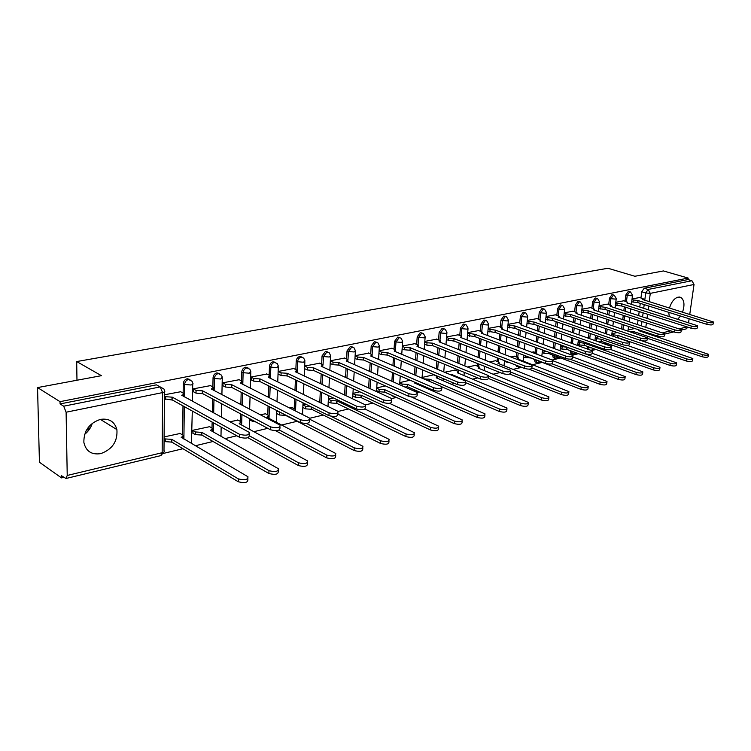 <?xml version="1.0" encoding="UTF-8"?>
<svg xmlns="http://www.w3.org/2000/svg" width="751" height="751" viewBox="0 0 751 751"><rect width="100%" height="100%" fill="white"/><g stroke="black" fill="none" stroke-linecap="round" stroke-linejoin="round"><path stroke-width="1.13" d="M189.956 379.471L187.215 378.757C184.859 379.471 183.544 381.142 183.272 383.761L184.624 384.474C184.896 381.855 186.201 380.184 188.557 379.462L192.059 381.283L192.725 383.151C193.495 383.921 192.913 384.531 190.961 385L184.624 384.474L184.455 396.96M219.47 373.557L216.879 372.881C214.608 373.576 213.331 375.218 213.049 377.781L214.411 378.485C214.692 375.913 215.969 374.27 218.241 373.566L221.489 375.125L222.296 377.246L220.634 379.002L214.411 378.485L214.157 390.511M247.943 367.859L245.483 367.211C243.286 367.896 242.047 369.501 241.756 372.027L243.127 372.703C243.418 370.177 244.666 368.563 246.863 367.887L249.858 369.22L250.815 371.557L249.248 373.209L243.127 372.703L242.798 384.305M275.42 362.367L273.092 361.747C270.97 362.404 269.759 363.982 269.459 366.469L270.848 367.126C271.149 364.639 272.35 363.062 274.472 362.395L277.25 363.54L278.339 366.066L276.856 367.624L270.848 367.126L270.444 378.335M301.968 357.063L299.743 356.472C297.696 357.11 296.514 358.659 296.213 361.1L297.603 361.738C297.912 359.297 299.086 357.748 301.132 357.1L303.695 358.077L304.915 360.762L303.507 362.235L297.603 361.738L297.143 372.59M327.614 351.937L325.493 351.365L322.048 355.918L323.446 356.537L326.892 351.984L329.257 352.82L330.59 355.636L329.248 357.025L323.446 356.537L323.024 365.07M352.407 346.99L350.388 346.436L347.028 350.905L348.436 351.515L351.797 347.037L353.974 347.76L355.411 350.679L354.143 351.984L348.436 351.515L347.976 359.738M376.401 342.212L374.467 341.667L371.191 346.061L372.599 346.652L375.875 342.259L377.894 342.878L379.415 345.882L378.213 347.112L372.599 346.652L372.102 354.641M399.626 337.584L397.767 337.058L394.566 341.367L395.984 341.949L399.185 337.631L401.043 338.166L402.649 341.245L401.503 342.4L395.984 341.949L395.448 349.741M422.184 333.106L420.325 332.59L417.209 336.824L418.626 337.387L421.743 333.144L423.47 333.604L425.15 336.748L424.062 337.837L418.626 337.387L418.063 345M444.057 328.76L442.189 328.262L439.138 332.43L440.555 332.975L443.606 328.807L445.212 329.201L446.948 332.383L445.906 333.416L440.555 332.975L439.964 340.428M465.245 324.554L463.367 324.066L460.391 328.168L461.809 328.703L464.794 324.592L466.277 324.948L468.07 328.159L467.075 329.135L461.809 328.703L461.189 335.997M485.784 320.48L483.916 319.992L480.997 324.028L482.424 324.554L485.334 320.517L486.723 320.818L488.563 324.056L487.615 324.986L482.424 324.554L481.776 331.707M505.714 316.518L503.846 316.049L500.992 320.02L502.419 320.527L505.263 316.556L506.559 316.819L508.436 320.076L507.526 320.949L502.419 320.527L501.752 327.549M525.052 312.679L523.194 312.219L520.405 316.124L521.823 316.622L524.611 312.716L525.813 312.951L527.728 316.218L526.855 317.044L521.823 316.622L521.138 323.512M543.827 308.952L541.978 308.501L539.246 312.341L540.664 312.829L543.395 308.98L544.522 309.187L546.456 312.463L545.63 313.242L540.664 312.829L539.96 319.597M562.067 305.328L560.227 304.887L557.552 308.67L558.969 309.149L561.645 305.357L562.696 305.535L564.658 308.821L563.86 309.553L558.969 309.149L558.246 315.795M579.791 301.808L577.96 301.376L575.341 305.103L576.759 305.573L579.378 301.836L580.363 301.996L582.344 305.272L581.584 305.967L576.759 305.573L576.017 312.106M597.026 298.391L595.205 297.959L592.642 301.63L594.05 302.09L596.613 298.41L597.543 298.551L599.533 301.827L598.81 302.484L594.05 302.09L593.29 308.52M613.783 295.059L611.971 294.636L609.465 298.26L610.873 298.71L613.389 295.077L614.252 295.209L616.261 298.466L615.557 299.095L610.873 298.71L610.094 305.037M630.089 291.82L628.296 291.407L625.827 294.974L627.235 295.415L629.695 291.839L630.511 291.951L632.53 295.199L631.863 295.8L627.235 295.415L626.447 301.639L627.583 302.259L626.897 302.953M677.778 319.109L680.5 316.04M682.584 312.012C684.884 304.906 684.302 300.053 680.847 297.434L678.087 297.114C674.267 298.316 671.403 301.921 669.517 307.938M100.784 453.623C112.378 449.361 117.747 441.353 116.903 429.6C114.621 421.602 109.148 418.185 100.484 419.368C89.285 423.132 83.746 430.792 83.859 442.348C85.896 451.267 91.538 455.022 100.784 453.623M84.61 434.36C88.365 431.421 90.918 427.732 92.289 423.292M37.55 387.582L101.432 375.678L76.696 361.55L607.944 268.257L634.867 276.265L663.462 270.942L688.198 278.077L60.033 401.663L37.55 387.582L39.428 462.231L61.507 477.899L63.779 477.354M163.558 453.379L182.944 448.722M195.26 445.765L213.068 441.485M225.112 438.593L236.828 435.777M253.885 431.675L267.788 428.342M281.634 425.01L297.133 421.292M309.75 418.26L323.23 415.021M338.128 411.435L348.455 408.957M278.396 371.557L281.118 372.862L287.342 373.303L356.678 406.244C362.47 407.624 365.399 407.173 365.465 404.883L372.843 403.099M391.806 398.546L396.434 397.429M417.209 392.444L419.265 391.947M429.488 389.487L430.774 389.178M451.407 384.221L454.665 383.442M472.651 379.124L477.758 377.894M493.247 374.176L500.072 372.534M513.215 369.37L521.663 367.342M532.6 364.714L542.25 362.404M552.483 359.945L560.678 357.974M572.534 355.12L578.58 353.674M591.966 350.454L595.984 349.487M610.798 345.929L612.9 345.422M668.822 312.36L669.197 316.387M61.507 477.899L61.469 475.721L65.957 478.5L67.224 475.458L66.107 412.215L63.685 406.197L160.198 386.915L163.962 389.037L164.478 390.614C165.314 391.421 164.694 392.078 162.61 392.585L66.107 412.215M60.033 401.663L60.08 403.925L63.685 406.197M637.533 324.366L638.068 320.198M638.679 315.495L639.185 311.581M639.777 307.046L640.256 303.366M640.96 297.903L641.758 291.782L645.719 292.993L648.141 289.464L691.915 280.724L694.027 284.479L689.775 314.247M689.127 318.753L688.592 322.536M687.888 327.192L686.161 328.91L681.335 330.074M691.915 280.724L687.991 279.579L688.198 278.077M623.781 300.794L615.792 302.259M607.39 304.164L599.073 305.685M590.549 307.619L581.884 309.205M573.229 311.167L564.217 312.829M555.411 314.829L546.024 316.556M533.623 351.966L531.971 352.153M537.087 318.584L527.305 320.395M514.867 356.293L511.253 356.922M518.209 322.461L508.023 324.348M495.557 360.743L489.849 361.851M498.777 326.45L488.159 328.422M475.665 365.333L467.742 366.948M478.753 330.553L467.685 332.618M455.162 370.055L444.883 372.214M458.119 334.786L446.582 336.946M436.838 339.161L424.803 341.405M414.871 343.667L402.32 346.014M392.21 348.314L379.105 350.773M368.797 353.12L355.12 355.692M344.606 358.086L330.327 360.771M319.597 363.221L304.793 366.009M292.092 407.662L289.689 407.971M293.725 368.525L278.396 371.416M265.563 413.782L260.353 414.721M266.943 374.026L251.069 377.021L251.36 379.978M249.792 418.748L250.102 420.044M238.095 420.119L229.862 421.752M239.203 379.715L222.756 382.822L223.066 385.836M209.632 426.681L192.754 430.295L193.054 433.289M210.458 385.62L193.401 388.84L193.73 391.9M180.137 433.487L164.103 436.894M180.653 391.74L164.441 394.782M182.615 434.932L182.991 405.887M183.15 393.092L183.272 383.761M212.007 428.014L212.129 422.062M212.336 412.177L212.608 398.931M212.862 386.868L213.049 377.781M240.367 421.349L240.583 413.839M240.846 404.498L241.184 392.275M241.512 380.879L241.756 372.027M267.75 414.918L268.06 406.066M268.379 397.213L268.774 385.911M269.158 375.096L269.459 366.469M294.195 408.722L294.617 398.687M294.974 390.276L295.415 379.809M295.856 369.53L296.213 361.1M319.776 402.358L320.301 391.684M320.696 383.667L321.165 373.942M321.644 364.151L322.048 355.918M344.596 394.913L345.141 385.01M345.563 377.359L346.07 368.3M346.587 358.95L347.028 350.905M368.619 387.854L369.182 378.645M369.633 371.323L370.159 362.864M370.703 353.937L371.191 346.061M391.881 381.142L392.463 372.552M392.933 365.54L393.468 357.636M394.05 349.074L394.566 341.367M414.43 374.74L415.012 366.723M415.51 359.992L416.054 352.595M416.655 344.38L417.209 336.824M436.284 368.638L436.875 361.128M437.382 354.66L437.927 347.722M438.556 339.837L439.138 332.43M456.805 370.731L456.918 369.351M457.472 362.789L458.063 355.758M458.589 349.525L459.143 343.01M459.781 335.425L460.391 328.168M477.251 365.972L477.467 363.512M478.04 357.194L478.622 350.595M479.166 344.587L479.711 338.466M480.368 331.153L480.997 324.028M497.096 361.344L497.415 357.908M497.988 351.825L498.58 345.629M499.124 339.827L499.668 334.064M500.335 327.014L500.992 320.02M516.359 356.856L516.782 352.538M517.364 346.671L517.946 340.841M518.5 335.237L519.044 329.802M519.72 322.996L520.405 316.124M535.857 362.264L535.097 361.973L534.346 359.4M535.069 352.51L535.604 347.384M536.186 341.714L536.758 336.223M537.331 330.797L537.857 325.671M538.542 319.1L539.246 312.341M553.947 357.936L553.252 357.683L552.52 354.941M553.28 347.976L553.881 342.428M554.482 336.946L555.045 331.764M555.618 326.507L556.144 321.672M556.829 315.307L557.552 308.67M571.539 353.73L570.901 353.505L570.197 350.623M571.07 342.888L571.661 337.65M572.262 332.346L572.816 327.455M573.388 322.367L573.905 317.795M574.609 311.637L575.341 305.103M587.535 348.783L587.376 346.427M588.371 337.988L588.944 333.05M589.554 327.915L590.098 323.296M590.671 318.349L591.187 314.021M591.882 308.06L592.642 301.63M603.982 343.46L604.095 342.343M605.203 333.284L605.766 328.619M606.376 323.625L606.902 319.259M607.493 314.462L607.991 310.37M608.695 304.577L609.465 298.26M621.584 328.741L622.138 324.338M622.748 319.494L623.264 315.364M623.846 310.698L624.334 306.821M625.048 301.198L625.827 294.974M76.968 380.241L76.696 361.55M90.693 427.188L85.971 431.008M639.739 297.527L632.06 298.926M634.633 328.497L628.089 330.008M368.534 401.09L370.074 401.869M391.337 395.12L393.149 396.368M413.576 389.44L415.481 391.046M515.693 365.024L517.242 366.713M60.08 403.925L156.424 384.85L160.17 386.906M687.991 279.579L644.18 288.262L641.758 291.782M617.219 332.515L611.905 333.735M599.289 336.645L595.271 337.565M580.814 340.898L578.176 341.508M561.776 345.282L560.593 345.554M433.994 374.721L422.09 377.462M410.13 380.222L399.776 382.606M385.432 385.911L376.749 387.91M359.851 391.806L352.951 393.393M333.341 397.908L328.375 399.053M305.854 404.245L303.057 404.883M631.948 299.78L638.078 300.56L637.815 302.597L631.685 301.818M713.328 322.404L713.075 324.103C712.708 325.108 710.634 325.192 706.86 324.338L637.815 302.597M638.078 300.56L707.179 322.217C710.953 323.061 713.028 322.986 713.394 321.982L642.753 299.583L643.551 298.973L639.392 297.415M629.864 331.529L634.06 331.717L702.392 354.632C706.128 355.523 708.193 355.42 708.568 354.341L638.707 330.628L639.561 330.14M708.503 354.791L708.259 356.425C707.874 357.514 705.818 357.617 702.082 356.725L647.353 338.288M633.9 332.89L634.06 331.717M615.689 303.085L621.95 303.902L621.537 306.004L615.435 305.15M697.529 326.216L697.285 327.915C696.919 328.966 694.816 329.051 690.967 328.178L621.687 305.967M621.95 303.902L691.267 326.028C695.126 326.901 697.238 326.816 697.595 325.765L626.907 302.878M623.443 300.691L626.418 301.63M598.979 306.492L605.372 307.337L604.959 309.468L598.725 308.586M681.279 330.13L681.035 331.829C680.678 332.928 678.538 333.031 674.605 332.13L605.118 309.431M605.372 307.337L674.905 329.952C678.848 330.844 680.988 330.75 681.345 329.651L610.31 306.314L611.173 305.638L607.052 304.052M581.8 309.985L588.333 310.876L588.089 312.998L581.556 312.106M664.541 334.167L664.316 335.857C663.968 337.011 661.781 337.124 657.763 336.204L588.089 312.998M588.333 310.876L658.064 333.988C662.082 334.908 664.269 334.796 664.616 333.651L593.412 309.825L594.313 309.102L590.202 307.506M611.793 334.617L618.007 335.453L686.555 358.875C690.366 359.785 692.469 359.673 692.835 358.537L641.438 340.682M692.769 359.025L692.535 360.649C692.159 361.794 690.066 361.907 686.254 360.987L617.575 337.528M617.744 337.49L618.007 335.453M595.168 338.429L601.513 339.292L670.258 363.24C674.154 364.179 676.285 364.047 676.651 362.864L627.245 345.366M676.585 363.381L676.351 365.005C675.984 366.197 673.854 366.319 669.967 365.38L601.26 341.358L598.106 341.405M601.26 341.358L601.513 339.292M578.082 342.334L584.56 343.245L653.492 367.727C657.472 368.694 659.641 368.553 660.007 367.305L610.657 349.506M659.922 367.868L659.707 369.473C659.35 370.722 657.181 370.863 653.201 369.896L584.316 345.329L579.397 344.972L579.641 342.888M577.838 344.418L579.397 344.972M584.316 345.329L584.56 343.245M564.132 313.58L570.807 314.509L570.572 316.659L563.888 315.73M647.315 338.325L647.09 340.006C646.752 341.207 644.527 341.339 640.415 340.391L570.572 316.659M570.807 314.509L640.706 338.147C644.827 339.095 647.052 338.973 647.381 337.772L576.026 313.43L576.965 312.669L572.882 311.055M545.949 317.279L552.783 318.246L552.37 320.461L545.714 319.457M629.563 342.597L629.347 344.277C629.019 345.544 626.747 345.685 622.551 344.709L552.548 320.424M552.783 318.246L622.832 342.437C627.038 343.414 629.31 343.263 629.638 342.005L558.153 317.138L559.129 316.331L555.064 314.707M560.509 346.352L567.127 347.309L636.228 372.346C640.303 373.341 642.509 373.181 642.856 371.886L592.239 353.27M642.781 372.487L642.565 374.082C642.218 375.387 640.012 375.547 635.947 374.552L566.892 349.422L561.898 349.055L562.133 346.943M560.274 348.464L561.898 349.055M566.892 349.422L567.127 347.309M542.429 350.482L547.132 351.656M570.028 359.185L618.448 377.105C622.607 378.128 624.86 377.96 625.198 376.589L572.844 356.969M625.114 377.237L624.916 378.823C624.579 380.184 622.326 380.363 618.167 379.339L548.972 353.627L543.902 353.261L544.137 351.121M542.203 352.623L543.902 353.261M548.972 353.627L549.103 352.388M527.23 321.081L534.224 322.095L533.82 324.338L527.014 323.287M611.258 347.009L611.051 348.671C610.741 350.004 608.432 350.163 604.133 349.159L533.999 324.301M534.224 322.095L604.405 346.859C608.714 347.854 611.023 347.694 611.342 346.371L539.753 320.949L540.776 320.104L536.73 318.462M507.958 324.995L515.111 326.056L514.895 328.3L507.742 327.229M592.389 351.562L592.201 353.205C591.891 354.603 589.544 354.782 585.132 353.749L514.895 328.3M515.111 326.056L585.404 351.412C589.817 352.444 592.173 352.266 592.473 350.877L520.809 324.883L521.87 323.991L517.861 322.329M488.103 329.022L495.425 330.14L495.022 332.449L487.897 331.294M572.929 356.256L572.741 357.88C572.45 359.344 570.056 359.541 565.541 358.48L495.219 332.411M495.425 330.14L565.803 356.115C570.319 357.166 572.722 356.969 573.013 355.514L501.292 328.929L502.41 327.98L498.42 326.319M467.638 333.181L475.139 334.355L474.942 336.655L467.441 335.472M552.83 361.1L552.661 362.705C552.389 364.244 549.939 364.46 545.31 363.371L474.942 336.655M475.139 334.355L545.564 360.959C550.201 362.057 552.652 361.832 552.914 360.302L481.184 333.097L482.349 332.102L478.396 330.421M446.535 337.452L448.694 338.297L454.224 338.692L453.829 341.067L446.347 339.781M532.083 366.094L531.915 367.69C531.661 369.304 529.164 369.548 524.414 368.412L454.026 341.029M454.224 338.692L524.667 365.972C529.417 367.098 531.915 366.854 532.168 365.249L460.457 337.396L461.668 336.345L457.753 334.655M424.766 341.865L427.028 342.766L432.642 343.169L432.247 345.582L426.85 345.131L424.587 344.23M510.642 371.266L510.492 372.825C510.258 374.524 507.704 374.796 502.832 373.632L432.463 345.535M432.642 343.169L503.067 371.154C507.948 372.308 510.502 372.045 510.736 370.356L439.072 341.836L440.339 340.719L436.472 339.02M402.292 346.408L404.658 347.375L410.365 347.788L409.98 350.238L404.489 349.778L402.123 348.811M488.479 376.608L488.338 378.138C488.122 379.922 485.512 380.222 480.509 379.02L410.196 350.191M410.365 347.788L480.734 376.504C485.747 377.697 488.357 377.406 488.572 375.631L417.012 346.408L418.335 345.225L414.514 343.517M379.086 351.102L381.564 352.144L387.366 352.557L386.981 355.045L381.405 354.585L378.936 353.533M465.554 382.128L465.423 383.63C465.235 385.507 462.569 385.836 457.425 384.606L387.206 354.998M387.366 352.557L457.641 382.043C462.785 383.273 465.46 382.954 465.639 381.086L394.228 351.13L395.617 349.882L391.844 348.164M551.966 363.803L600.124 382.015C604.386 383.066 606.677 382.869 607.005 381.442L553.046 360.809M537.209 354.115L536.242 352.951L533.294 351.844M606.921 382.137L606.724 383.705C606.395 385.141 604.104 385.329 599.852 384.277L530.525 357.945L525.39 357.579L525.559 355.871M523.607 356.903L525.39 357.579M532.083 368.065L581.227 387.075C585.592 388.154 587.93 387.938 588.24 386.446L517.42 358.884L518.481 357.917L514.538 356.162M588.155 387.187L587.967 388.727C587.658 390.238 585.32 390.445 580.964 389.365L528.929 369.154M509.469 362.602L506.324 362.029L506.39 361.4M504.465 361.306L506.324 362.029M510.567 372.036L561.748 392.285C566.216 393.402 568.601 393.167 568.892 391.6L498.026 363.4L499.133 362.376L495.228 360.611M568.807 392.388L568.629 393.918C568.329 395.495 565.954 395.73 561.485 394.613L509.779 374.064M488.76 376.232L541.64 397.673C546.221 398.819 548.652 398.565 548.934 396.913L478.049 368.056L479.213 366.967L475.336 365.202M548.84 397.767L548.671 399.269C548.39 400.921 545.958 401.184 541.387 400.03L488.535 378.513M450.3 374.467L451.276 374.298L520.875 403.231C525.578 404.404 528.056 404.132 528.319 402.395L457.462 372.853L458.673 371.707L454.834 369.924M528.225 403.315L528.075 404.78C527.803 406.526 525.325 406.807 520.631 405.624L465.507 382.616M451.229 374.852L451.276 374.298M422.053 377.941L424.287 378.898L429.844 379.293L499.424 408.976C504.25 410.187 506.784 409.877 507.028 408.056L436.237 377.8L437.495 376.589L433.702 374.787M506.934 409.042L506.794 410.478C506.55 412.308 504.015 412.618 499.19 411.407L442.076 386.925M429.694 381.283L429.844 379.293M399.748 383.01L402.085 384.043L407.746 384.437L477.26 414.909C482.217 416.157 484.799 415.819 485.024 413.904L414.336 382.907L415.434 382.522M484.93 414.965L484.799 416.364C484.573 418.288 481.982 418.626 477.035 417.378L407.577 386.793L405.23 387.028M407.577 386.793L407.746 384.437M376.72 388.239L379.171 389.347L384.925 389.76L454.336 421.048C459.424 422.334 462.072 421.968 462.269 419.95L411.67 397.082M462.175 421.086L462.053 422.447C461.856 424.475 459.208 424.841 454.12 423.555L384.765 392.144L379.02 391.74L379.171 389.347M376.57 390.633L379.02 391.74M384.765 392.144L384.925 389.76M355.11 355.936L357.701 357.063L363.606 357.485L363.231 360.011L357.56 359.541L354.97 358.415M441.823 387.845L441.701 389.309C441.541 391.29 438.819 391.647 433.524 390.379L363.456 359.964M363.606 357.485L433.731 387.779C439.025 389.037 441.757 388.689 441.917 386.718L370.694 356.012L372.149 354.688L368.431 352.961M330.318 360.94L333.04 362.151L339.039 362.583L338.908 365.099L332.909 364.667L330.187 363.446M417.246 393.768L417.143 395.195C417.012 397.279 414.223 397.664 408.769 396.359L338.908 365.099M339.039 362.583L408.966 393.712C414.411 395.017 417.209 394.632 417.34 392.566L346.371 361.062L347.901 359.654L344.24 357.927M304.784 366.15L307.525 367.417L313.636 367.849L313.27 370.459L307.403 369.971L304.671 368.703M391.787 399.898L391.693 401.287C391.59 403.475 388.727 403.897 383.123 402.555L313.514 370.403M313.636 367.849L383.301 399.87C388.915 401.203 391.769 400.79 391.872 398.612L321.221 366.281L322.827 364.789L319.222 363.052M287.342 373.303L286.985 375.951L281.015 375.462L278.292 374.148M365.38 406.263L365.305 407.596C365.23 409.905 362.301 410.365 356.518 408.976L287.239 375.904M365.465 404.883L295.19 371.679L296.88 370.102L293.35 368.356M251.069 377.162L253.782 378.504L260.118 378.955L259.762 381.649L253.697 381.142L250.984 379.799M331.107 416.326L380.616 440.781C386.164 442.179 388.999 441.71 389.112 439.363L337.922 414.139C337.875 416.57 334.88 417.077 328.919 415.65L260.034 381.592M260.118 378.955L329.06 412.872C335.021 414.289 338.025 413.792 338.072 411.379L268.248 377.265L270.022 375.594L266.567 373.848M222.756 382.963L225.45 384.343L231.909 384.803L231.561 387.544L225.384 387.028L222.69 385.639M242.169 382.39L242.16 383.977M309.553 419.706L309.487 420.945C309.478 423.498 306.399 424.043 300.25 422.569L231.834 387.488M231.909 384.803L300.372 419.743C306.53 421.208 309.609 420.673 309.619 418.129L240.329 383.057L242.197 381.283L238.827 379.527M352.942 393.637L355.505 394.838L361.353 395.242L430.614 427.394C435.852 428.718 438.556 428.323 438.725 426.202L389.44 403.296M438.631 427.413L438.528 428.737C438.349 430.867 435.646 431.271 430.417 429.938L361.212 397.673L355.364 397.26L355.505 394.838M352.801 396.068L355.364 397.26M361.212 397.673L361.353 395.242M328.365 399.213L331.05 400.499L336.992 400.921L406.056 433.965C411.445 435.336 414.214 434.895 414.355 432.67L365.07 409.088M414.261 433.965L414.167 435.251C414.017 437.486 411.257 437.927 405.869 436.556L336.861 403.39L330.919 402.968L331.05 400.499M328.234 401.672L330.919 402.968M336.861 403.39L336.992 400.921M303.057 405.024L305.76 406.366L311.252 406.911M389.018 440.762L388.934 441.982C388.821 444.339 385.986 444.817 380.447 443.409L311.693 409.295L305.648 408.873L305.76 406.366M302.944 407.521L305.648 408.873M311.693 409.295L311.796 407.183M276.903 411.041L281.616 413.012M306.446 423.423L354.237 447.84C359.954 449.286 362.855 448.779 362.94 446.31L309.919 419.33M294.88 410.59L295.209 409.333L291.754 407.493M362.855 447.793L362.78 448.967C362.695 451.445 359.795 451.961 354.087 450.516L285.662 415.397L279.503 414.974L279.597 412.43M276.809 413.585L279.503 414.974M279.334 430.013L326.882 455.162C332.777 456.655 335.753 456.101 335.8 453.501L266.84 417.265L268.605 415.453L265.216 413.604M268.567 416.58L268.689 418.232M335.716 455.087L335.659 456.204C335.603 458.814 332.637 459.377 326.741 457.885L275.626 430.717M255.922 422.015L252.439 421.292L252.467 420.175M249.754 419.856L252.439 421.292M249.726 436.002L298.485 462.766C304.568 464.296 307.61 463.696 307.638 460.964L239.194 423.705L241.052 421.79L237.748 419.931M241.015 422.982L241.268 424.831M307.553 462.663L307.506 463.714C307.488 466.455 304.437 467.066 298.363 465.536L247.943 437.73M193.401 388.98L196.067 390.407L202.657 390.867L202.319 393.655L196.03 393.13L193.354 391.703M213.34 388.351L213.584 390.201M280.001 426.821L279.954 428.004C279.973 430.689 276.809 431.281 270.463 429.769L202.601 393.599M202.657 390.867L270.567 426.887C276.922 428.399 280.085 427.817 280.067 425.141L211.388 389.056L213.368 387.187L210.083 385.423M192.754 430.426L195.391 431.947L201.906 432.398L268.98 470.67C275.26 472.238 278.386 471.59 278.377 468.708L210.552 430.379L212.505 428.352L209.294 426.493M212.486 429.61L212.786 431.637M278.302 470.52L278.264 471.506C278.283 474.397 275.157 475.054 268.886 473.477L201.859 435.064L195.354 434.613L195.391 431.947M192.707 433.092L195.354 434.613M201.859 435.064L201.906 432.398M164.431 396.049L165.595 396.697L172.308 397.166L171.979 400.001L164.413 398.819M183.441 394.528L183.788 396.603M249.266 434.219L249.238 435.336C249.294 438.171 246.037 438.809 239.485 437.251L172.279 399.936M172.308 397.166L239.569 434.322C246.131 435.871 249.379 435.242 249.323 432.426L181.667 395.223C183.657 394.735 184.248 394.097 183.46 393.299L180.278 391.534M164.094 438.246L165.239 438.931L171.876 439.391L238.32 478.875C244.798 480.49 248.018 479.786 247.971 476.763L181.141 437.232C183.103 436.688 183.695 435.993 182.915 435.148L179.789 433.28M182.897 436.472L183.216 438.687M247.905 478.687L247.877 479.607C247.924 482.649 244.713 483.362 238.236 481.738L171.848 442.104L165.22 441.644L165.239 438.931M164.075 440.959L165.22 441.644M171.848 442.104L171.876 439.391M67.224 475.458L162.16 452.712L162.61 392.585L160.198 386.915L156.424 384.85M640.706 331.294L640.8 330.553M641.448 325.662L641.992 321.475M642.612 316.762L643.119 312.838M643.72 308.295L644.198 304.606M644.771 300.222L645.719 292.993L650.291 293.369L649.202 301.602M648.62 306.004L648.141 309.694M647.531 314.256L647.015 318.189M646.395 322.921L645.841 327.107M645.193 332.017L645.09 332.759M652.45 335.218L653.811 334.89M662.87 332.721L670.671 330.853M679.571 328.713L687.043 326.929M694.027 284.479L650.291 293.369L648.141 289.464L644.18 288.262M183.892 439.091L184.324 406.629M213.284 431.919L213.472 422.813M213.688 412.919L213.96 399.654M241.634 425.028L241.935 414.561M242.207 405.211L242.554 392.98M269.018 418.401L269.431 406.76M269.75 397.899L270.153 386.596M295.509 410.91L295.997 399.372M296.354 390.952L296.805 380.466M321.156 403.024L321.681 392.341M322.076 384.324L322.564 374.58M345.976 395.57L346.53 385.657M346.962 377.997L347.46 368.919M370.008 388.492L370.581 379.264M371.032 371.942L371.557 363.475M393.28 381.761L393.862 373.163M394.341 366.141L394.876 358.227M415.829 375.34L416.42 367.314M416.918 360.574L417.462 353.167M437.683 369.22L438.284 361.71M438.791 355.223L439.344 348.286M458.204 371.332L458.326 369.924M458.88 363.362L459.471 356.321M460.006 350.088L460.551 343.564M478.65 366.554L478.875 364.066M479.438 357.748L480.03 351.149M480.574 345.131L481.128 339.001M498.495 361.907L498.824 358.452M499.396 352.369L499.988 346.164M500.532 340.353L501.086 334.589M517.758 357.41L518.19 353.073M518.772 347.197L519.354 341.358M519.917 335.753L520.462 330.318M534.337 359.494L535.745 359.936M536.467 353.036L537.003 347.901M537.594 342.231L538.167 336.73M538.739 331.304L539.274 326.178M552.492 355.195L553.919 355.458M554.679 348.492L555.289 342.935M555.881 337.443L556.453 332.261M557.026 327.004L557.552 322.16M570.15 351.027L571.586 351.13M572.469 343.385L573.06 338.147M573.661 332.834L574.215 327.943M574.797 322.846L575.313 318.274M587.31 346.962L588.709 347.46L588.765 346.915M589.76 338.476L590.342 333.538M590.953 328.394L591.497 323.765M592.079 318.818L592.586 314.491M604.02 343.01L605.4 343.498L605.484 342.832M606.592 333.754L607.165 329.088M607.775 324.094L608.301 319.729M608.892 314.922L609.39 310.83M622.973 329.21L623.527 324.798M624.137 319.954L624.663 315.814M625.245 311.149L625.743 307.262M605.372 343.949L608.864 344.014M588.925 349.281L588.709 347.46L591.75 347.985M572.835 354.228L571.539 351.534L574.083 352.041M555.233 358.443L553.891 355.721L555.815 356.171M537.125 362.78L535.735 360.02L536.796 360.33M518.5 367.239L517.082 365.568M416.58 391.637L414.974 390.051M394.247 396.979L392.726 395.758M371.191 402.489L371.914 402.667M276.387 422.259L276.668 410.478M249.351 429.215L249.388 418.532M220.991 436.265L221.151 427.066M191.421 443.512L192.294 411.05M164.469 391.872L163.99 450.506C164.816 451.398 164.206 452.13 162.16 452.712L160.733 455.641L66.079 478.471M637.928 300.588L637.665 302.625M633.318 300.212L633.055 302.249M707.179 322.217L706.86 324.338M633.76 332.834L633.9 331.745M702.082 356.725L702.392 354.632M621.79 303.939L621.537 306.004M617.125 303.545L616.871 305.619M691.267 326.028L690.967 328.178M605.212 307.375L604.959 309.468M600.481 306.981L600.227 309.074M674.905 329.952L674.605 332.13M588.164 310.905L587.92 313.026M583.367 310.51L583.123 312.632M658.064 333.988L657.763 336.204M613.107 335.997L613.22 335.106M617.594 337.528L617.848 335.49M686.254 360.987L686.555 358.875M596.435 340.813L596.66 338.945M601.1 341.395L601.354 339.33M669.967 365.38L670.258 363.24M584.147 345.366L584.391 343.282M653.201 369.896L653.492 367.727M570.638 314.547L570.403 316.697M565.775 314.143L565.541 316.293M640.706 338.147L640.415 340.391M552.605 318.283L552.37 320.461M547.667 317.88L547.441 320.057M622.832 342.437L622.551 344.709M566.723 349.459L566.958 347.347M635.947 374.552L636.228 372.346M548.793 353.665L548.943 352.332M618.167 379.339L618.448 377.105M534.045 322.132L533.82 324.338M529.033 321.719L528.807 323.925M604.405 346.859L604.133 349.159M514.933 326.103L514.707 328.337M509.845 325.681L509.629 327.915M585.404 351.412L585.132 353.749M495.238 330.187L495.022 332.449M490.074 329.755L489.868 332.026M565.803 356.115L565.541 358.48M474.942 334.392L474.745 336.692M469.704 333.96L469.506 336.26M545.564 360.959L545.31 363.371M454.017 338.729L453.829 341.067M448.694 338.297L448.507 340.625M524.667 365.972L524.414 368.412M432.435 343.207L432.247 345.582M427.028 342.766L426.85 345.131M503.067 371.154L502.832 373.632M410.149 347.835L409.98 350.238M404.658 347.375L404.489 349.778M480.734 376.504L480.509 379.02M387.14 352.604L386.981 355.045M381.564 352.144L381.405 354.585M457.641 382.043L457.425 384.606M599.852 384.277L600.124 382.015M580.964 389.365L581.227 387.075M561.485 394.613L561.748 392.285M541.387 400.03L541.64 397.673M520.631 405.624L520.875 403.231M429.497 381.198L429.638 379.339M499.19 411.407L499.424 408.976M401.982 385.601L402.085 384.043M407.361 386.849L407.53 384.493M477.035 417.378L477.26 414.909M384.54 392.2L384.7 389.807M454.12 423.555L454.336 421.048M363.371 357.532L363.231 360.011M357.701 357.063L357.56 359.541M433.731 387.779L433.524 390.379M338.804 362.63L338.673 365.146M333.04 362.151L332.909 364.667M408.966 393.712L408.769 396.359M313.392 367.906L313.27 370.459M307.525 367.417L307.403 369.971M383.301 399.87L383.123 402.555M287.089 373.36L286.985 375.951M281.118 372.862L281.015 375.462M356.678 406.244L356.518 408.976M259.846 379.002L259.762 381.649M253.782 378.504L253.697 381.142M329.06 412.872L328.919 415.65M231.627 384.859L231.561 387.544M225.45 384.343L225.384 387.028M300.372 419.743L300.25 422.569M360.978 397.73L361.118 395.298M430.417 429.938L430.614 427.394M336.626 403.447L336.758 400.978M405.869 436.556L406.056 433.965M311.449 409.351L311.552 407.061M380.447 443.409L380.616 440.781M285.399 415.463L285.427 414.965M354.087 450.516L354.237 447.84M326.741 457.885L326.882 455.162M298.363 465.536L298.485 462.766M202.366 390.924L202.319 393.655M196.067 390.407L196.03 393.13M270.567 426.887L270.463 429.769M201.578 435.129L201.625 432.463M268.886 473.477L268.98 470.67M172.007 397.223L171.979 400.001M165.595 396.697L165.567 399.466M239.569 434.322L239.485 437.251M171.557 442.17L171.585 439.457M238.236 481.738L238.32 478.875M679.524 297.039L680.847 297.434M100.381 419.396L116.903 429.6M632.483 295.556L631.366 304.371M630.784 308.886L630.286 312.782M629.695 317.457L629.16 321.606M628.54 326.469L627.977 330.891M570.901 353.505L572.3 354.012L576.505 352.914M553.252 357.683L554.651 358.199L558.828 357.288M535.097 361.973L536.496 362.508L540.626 361.785M516.406 366.385L520.95 367.07M414.13 390.445L418.683 391.684M391.703 395.702L395.815 397.148M368.553 401.109L369.933 401.747M609.671 345.46L610.375 344.54M616.214 298.842L615.097 307.863M614.525 312.51L614.018 316.612M613.426 321.437L612.882 325.821M612.262 330.825L611.689 335.509M591.488 350.219L593.675 348.671M599.486 302.221L598.387 311.458M597.815 316.237L597.298 320.574M596.707 325.54L596.153 330.177M595.543 335.34L594.952 340.297M582.297 305.695L581.208 315.167M580.636 320.076L580.11 324.667M579.528 329.783L578.955 334.693M578.345 340.025L577.744 345.272M564.602 309.262L563.532 318.978M562.978 324.047L562.433 328.9M561.851 334.176L561.279 339.377M560.668 344.887L560.058 350.464M546.409 312.942L545.348 322.911M544.794 328.131L544.25 333.275M543.677 338.729L543.095 344.24M542.485 349.938L541.865 355.861M527.671 316.725L526.639 326.967M526.094 332.355L525.54 337.809M524.968 343.442L524.376 349.299M523.776 355.195L523.184 361.1M508.38 320.621L507.366 331.153M506.831 336.72L506.277 342.512M505.714 348.333L505.113 354.566M504.522 360.677L504.034 365.765M488.507 324.639L487.521 335.472M486.995 341.226L486.432 347.384M485.878 353.421L485.268 360.048M484.695 366.394L484.311 370.581M468.023 328.778L467.056 339.931M466.549 345.892L465.977 352.444M465.442 358.706L464.831 365.775M464.268 372.365L463.987 375.547M446.892 333.04L445.963 344.549M445.465 350.726L444.902 357.701M444.376 364.207L443.766 371.745M443.212 378.607L443.043 380.682M425.104 337.443L424.202 349.318M423.724 355.739L423.16 363.174M422.653 369.943L422.043 378.006M421.508 385.16L421.442 385.995M402.602 341.987L401.747 354.265M401.287 360.931L400.734 368.882M400.245 375.932L399.645 384.568M379.368 346.68L378.56 359.382M378.119 366.328L377.575 374.833M377.105 382.184L376.523 391.449M355.364 351.524L354.603 364.695M354.19 371.933L353.665 381.048M353.223 388.746L352.651 398.706M330.543 356.528L329.849 370.205M329.454 377.772L328.957 387.563M328.544 395.617L327.999 406.357M304.868 361.71L304.239 375.932M303.883 383.845L303.413 394.388M303.038 402.855L302.522 414.449M278.302 367.07L277.748 381.893M277.429 390.191L277.006 401.569M250.787 372.627L250.318 388.098M250.045 396.819L249.67 409.126M222.268 378.373L221.902 394.566M221.686 403.766L221.376 417.115M191.74 443.691L191.834 443.221M192.707 384.343L192.444 401.325M160.883 455.604L164.018 451.877M655.623 336.27L656.984 335.941M664.607 334.101L673.825 331.876M643.504 299.311L643.447 299.799M639.392 330.862L639.458 330.327M627.536 302.625L627.47 303.132M611.126 306.023L611.061 306.558M594.266 309.515L594.191 310.079M576.918 313.101L576.852 313.702M559.082 316.8L559.007 317.429M540.72 320.602L540.654 321.268M521.823 324.516L521.748 325.221M502.353 328.544L502.278 329.285M482.292 332.702L482.226 333.482M461.612 336.983L461.546 337.819M440.293 341.395L440.217 342.287M418.279 345.958L418.213 346.896M395.561 350.651L395.495 351.665M518.35 359.241L518.425 358.49M499.002 363.784L499.077 362.986M479.072 368.469L479.157 367.624M458.542 373.294L458.617 372.402M437.364 378.279L437.439 377.321M415.519 383.423L415.585 382.588M372.102 355.514L372.036 356.584M347.854 360.527L347.788 361.682M322.78 365.718L322.714 366.957M296.833 371.088L296.776 372.421M269.985 376.636L269.928 378.082M337.988 412.862L337.922 414.148"/></g></svg>
